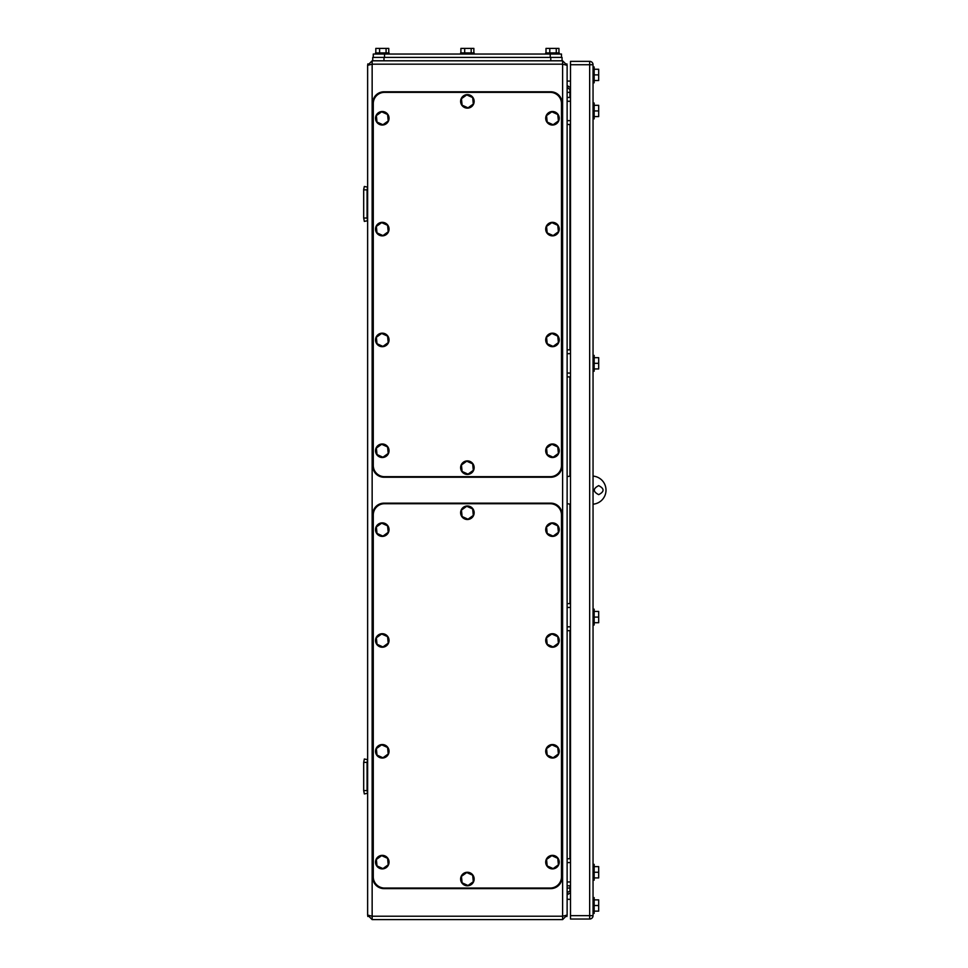 <?xml version="1.0" encoding="UTF-8"?>
<svg xmlns="http://www.w3.org/2000/svg" width="968" height="968" viewBox="0 0 968 968"><rect width="100%" height="100%" fill="white"/><g stroke="black" fill="none" stroke-linecap="round" stroke-linejoin="round"><path stroke-width="1.45" d="M369.486 915.994L368.409 915.716M565.288 915.994L567.127 915.087L562.614 919.6L372.148 919.6L372.148 60.802L562.614 60.802L567.127 65.304L567.127 915.087L562.614 916.224L372.148 916.224L367.634 915.087L367.634 65.304L372.148 64.178L562.614 64.178L562.614 60.802M367.852 916.442L367.634 915.087L372.148 919.6M566.921 63.973L567.127 65.304L562.614 64.178L562.614 919.6M372.148 60.802L367.634 65.304L367.876 63.876L367.634 65.304M567.538 87.616L568.482 88.56L567.538 87.616M570.503 891.419L569.946 891.419A2.819 2.819 0 0 0 567.127 894.238A2.819 2.819 0 0 1 569.946 891.419L569.946 885.793M569.946 97.429L569.946 88.971A2.819 2.819 0 0 1 567.127 86.152A2.819 2.819 0 0 0 569.946 88.971L570.503 88.971M363.69 790.553L364.331 793.929L367.634 793.24L367.078 790.553L363.69 790.553L363.69 762.373L367.078 762.373L367.078 790.553M367.078 762.373L367.634 759.686L364.331 758.997L363.69 762.373M367.078 189.849L367.078 218.018L363.69 218.018L364.331 221.406L367.634 220.704L367.078 218.018L363.69 218.018L363.69 189.498L364.331 186.461L367.634 187.151L367.078 189.849L363.69 189.849M567.127 881.957L570.503 881.957M567.127 862.573L570.503 862.573M567.127 885.793L570.503 885.793M567.127 858.737L570.503 858.737M567.127 120.649L570.503 120.649M567.127 101.253L570.503 101.253M567.127 124.473L570.503 124.473M567.127 97.429L570.503 97.429M570.503 504.231L567.127 503.662M593.045 504.183A14.084 14.084 0 0 0 606.004 490.147A14.084 14.084 0 0 0 593.045 476.099M570.503 476.05L567.127 476.619M598.684 494.648C592.864 491.647 592.864 488.646 598.684 485.634C604.504 488.634 604.504 491.647 598.684 494.648M561.488 57.415L561.488 54.039L373.273 54.039L373.273 57.415M562.057 60.802L562.057 57.415L372.716 57.415L372.716 60.802M561.488 465.402A11.265 11.265 0 0 1 550.223 476.679L384.55 476.679A11.265 11.265 0 0 1 373.273 465.402L373.273 103.624A11.265 11.265 0 0 1 384.55 92.359L550.223 92.359A11.265 11.265 0 0 1 561.488 103.624L561.488 465.402M562.057 465.971A11.265 11.265 0 0 1 550.78 477.236L383.981 477.236A11.265 11.265 0 0 1 372.716 465.971L372.716 103.056A11.265 11.265 0 0 1 383.981 91.791L550.78 91.791A11.265 11.265 0 0 1 562.057 103.056L562.057 465.971M382.287 111.514A6.764 6.764 0 0 1 389.051 118.278A6.764 6.764 0 0 1 382.287 125.041A6.764 6.764 0 0 1 375.524 118.278A6.764 6.764 0 0 1 382.287 111.514M382.929 124.751L388.216 120.964L387.587 114.49L381.658 111.804L376.37 115.591L377 122.065L382.929 124.751M552.474 111.514A6.764 6.764 0 0 1 559.238 118.278A6.764 6.764 0 0 1 552.474 125.041A6.764 6.764 0 0 1 545.71 118.278A6.764 6.764 0 0 1 552.474 111.514M553.115 124.751L558.403 120.964L557.762 114.49L551.833 111.804L546.545 115.591L547.186 122.065L553.115 124.751M382.287 222.338A6.764 6.764 0 0 1 389.051 229.101A6.764 6.764 0 0 1 382.287 235.865A6.764 6.764 0 0 1 375.524 229.101A6.764 6.764 0 0 1 382.287 222.338M382.929 235.575L388.216 231.788L387.587 225.314L381.658 222.628L376.37 226.415L377 232.889L382.929 235.575M552.474 222.338A6.764 6.764 0 0 1 559.238 229.101A6.764 6.764 0 0 1 552.474 235.865A6.764 6.764 0 0 1 545.71 229.101A6.764 6.764 0 0 1 552.474 222.338M553.115 235.575L558.403 231.788L557.762 225.314L551.833 222.628L546.545 226.415L547.186 232.889L553.115 235.575M382.287 333.161A6.764 6.764 0 0 1 389.051 339.925A6.764 6.764 0 0 1 382.287 346.689A6.764 6.764 0 0 1 375.524 339.925A6.764 6.764 0 0 1 382.287 333.161M382.929 346.399L388.216 342.611L387.587 336.138L381.658 333.452L376.37 337.239L377 343.713L382.929 346.399M552.474 333.161A6.764 6.764 0 0 1 559.238 339.925A6.764 6.764 0 0 1 552.474 346.689A6.764 6.764 0 0 1 545.71 339.925A6.764 6.764 0 0 1 552.474 333.161M553.115 346.399L558.403 342.611L557.762 336.138L551.833 333.452L546.545 337.239L547.186 343.713L553.115 346.399M382.287 443.985A6.764 6.764 0 0 1 389.051 450.749A6.764 6.764 0 0 1 382.287 457.513A6.764 6.764 0 0 1 375.524 450.749A6.764 6.764 0 0 1 382.287 443.985M382.929 457.223L388.216 453.435L387.587 446.962L381.658 444.276L376.37 448.063L377 454.536L382.929 457.223M552.474 443.985A6.764 6.764 0 0 1 559.238 450.749A6.764 6.764 0 0 1 552.474 457.513A6.764 6.764 0 0 1 545.71 450.749A6.764 6.764 0 0 1 552.474 443.985M553.115 457.223L558.403 453.435L557.762 446.962L551.833 444.276L546.545 448.063L547.186 454.536L553.115 457.223M467.387 94.61A6.764 6.764 0 0 1 474.151 101.374A6.764 6.764 0 0 1 467.387 108.138A6.764 6.764 0 0 1 460.623 101.374A6.764 6.764 0 0 1 467.387 94.61M468.016 107.847L473.304 104.06L472.674 97.587L466.745 94.9L461.458 98.688L462.087 105.161L468.016 107.847M467.387 460.901A6.764 6.764 0 0 1 474.151 467.653A6.764 6.764 0 0 1 467.387 474.417A6.764 6.764 0 0 1 460.623 467.653A6.764 6.764 0 0 1 467.387 460.901M468.016 474.139L473.304 470.351L472.674 463.866L466.745 461.179L461.458 464.967L462.087 471.452L468.016 474.139M561.488 876.778A11.265 11.265 0 0 1 550.223 888.043L384.55 888.043A11.265 11.265 0 0 1 373.273 876.778L373.273 514.988A11.265 11.265 0 0 1 384.55 503.723L550.223 503.723A11.265 11.265 0 0 1 561.488 514.988L561.488 876.778M562.057 877.335A11.265 11.265 0 0 1 550.78 888.612L383.981 888.612A11.265 11.265 0 0 1 372.716 877.335L372.716 514.431A11.265 11.265 0 0 1 383.981 503.154L550.78 503.154A11.265 11.265 0 0 1 562.057 514.431L562.057 877.335M382.287 522.877A6.764 6.764 0 0 1 389.051 529.641A6.764 6.764 0 0 1 382.287 536.405A6.764 6.764 0 0 1 375.524 529.641A6.764 6.764 0 0 1 382.287 522.877M382.929 536.127L388.216 532.327L387.587 525.854L381.658 523.168L376.37 526.955L377 533.428L382.929 536.127M552.474 522.877A6.764 6.764 0 0 1 559.238 529.641A6.764 6.764 0 0 1 552.474 536.405A6.764 6.764 0 0 1 545.71 529.641A6.764 6.764 0 0 1 552.474 522.877M553.115 536.127L558.403 532.327L557.762 525.854L551.833 523.168L546.545 526.955L547.186 533.428L553.115 536.127M382.287 633.713A6.764 6.764 0 0 1 389.051 640.465A6.764 6.764 0 0 1 382.287 647.229A6.764 6.764 0 0 1 375.524 640.465A6.764 6.764 0 0 1 382.287 633.713M382.929 646.951L388.216 643.163L387.587 636.678L381.658 633.992L376.37 637.779L377 644.264L382.929 646.951M552.474 633.713A6.764 6.764 0 0 1 559.238 640.465A6.764 6.764 0 0 1 552.474 647.229A6.764 6.764 0 0 1 545.71 640.465A6.764 6.764 0 0 1 552.474 633.713M553.115 646.951L558.403 643.163L557.762 636.678L551.833 633.992L546.545 637.779L547.186 644.264L553.115 646.951M382.287 744.537A6.764 6.764 0 0 1 389.051 751.301A6.764 6.764 0 0 1 382.287 758.053A6.764 6.764 0 0 1 375.524 751.301A6.764 6.764 0 0 1 382.287 744.537M382.929 757.775L388.216 753.987L387.587 747.502L381.658 744.815L376.37 748.603L377 755.088L382.929 757.775M552.474 744.537A6.764 6.764 0 0 1 559.238 751.301A6.764 6.764 0 0 1 552.474 758.053A6.764 6.764 0 0 1 545.71 751.301A6.764 6.764 0 0 1 552.474 744.537M553.115 757.775L558.403 753.987L557.762 747.502L551.833 744.815L546.545 748.603L547.186 755.088L553.115 757.775M382.287 855.361A6.764 6.764 0 0 1 389.051 862.125A6.764 6.764 0 0 1 382.287 868.889A6.764 6.764 0 0 1 375.524 862.125A6.764 6.764 0 0 1 382.287 855.361M382.929 868.599L388.216 864.811L387.587 858.338L381.658 855.639L376.37 859.439L377 865.912L382.929 868.599M552.474 855.361A6.764 6.764 0 0 1 559.238 862.125A6.764 6.764 0 0 1 552.474 868.889A6.764 6.764 0 0 1 545.71 862.125A6.764 6.764 0 0 1 552.474 855.361M553.115 868.599L558.403 864.811L557.762 858.338L551.833 855.639L546.545 859.439L547.186 865.912L553.115 868.599M467.387 505.974A6.764 6.764 0 0 1 474.151 512.737A6.764 6.764 0 0 1 467.387 519.501A6.764 6.764 0 0 1 460.623 512.737A6.764 6.764 0 0 1 467.387 505.974M468.016 519.211L473.304 515.424L472.674 508.95L466.745 506.264L461.458 510.051L462.087 516.525L468.016 519.211M467.387 872.265A6.764 6.764 0 0 1 474.151 879.029A6.764 6.764 0 0 1 467.387 885.793A6.764 6.764 0 0 1 460.623 879.029A6.764 6.764 0 0 1 467.387 872.265M468.016 885.502L473.304 881.715L472.674 875.241L466.745 872.555L461.458 876.342L462.087 882.816L468.016 885.502M593.045 64.747L593.045 915.655A3.376 3.376 0 0 1 589.669 919.031L570.503 919.031L570.503 915.655L589.669 915.655L589.669 64.747L593.045 64.747A3.376 3.376 0 0 0 589.669 61.359A3.376 3.376 0 0 1 593.045 64.747M570.503 64.747L570.503 61.359L589.669 61.359L589.669 64.747L570.503 64.747L570.503 915.655M594.17 880.154L593.045 880.154L594.17 880.154L594.17 864.376L593.045 864.376M594.17 872.265L598.684 872.265L598.684 877.903L594.17 877.903M598.684 872.265L598.684 866.626L594.17 866.626M593.045 118.834L594.17 118.834L594.17 103.056L593.045 103.056M594.17 110.945L598.684 110.945L598.684 116.583L594.17 116.583M598.684 110.945L598.684 105.318L594.17 105.318M594.17 371.204L593.045 371.204L594.17 371.204L594.17 355.425L593.045 355.425M594.17 624.977L593.045 624.977L594.17 624.977L594.17 609.199L593.045 609.199M594.17 363.315L598.684 363.315L598.684 368.953L594.17 368.953M598.684 363.315L598.684 357.676L594.17 357.676M598.684 357.676L596.433 357.676M594.17 617.088L598.684 617.088L598.684 622.714L594.17 622.714M598.684 617.088L598.684 611.449L594.17 611.449M598.684 611.449L596.433 611.449M594.17 913.405L593.045 913.405L594.17 913.405L594.17 897.626L593.045 897.626M594.17 905.516L598.684 905.516L598.684 911.142L594.17 911.142M598.684 905.516L598.684 899.877L594.17 899.877M598.684 899.877L596.433 899.877M594.17 82.776L593.045 82.776L594.17 82.776L594.17 66.998L593.045 66.998M594.17 74.887L598.684 74.887L598.684 80.525L594.17 80.525M598.684 74.887L598.684 69.248L594.17 69.248M545.71 54.039L545.71 52.913L559.238 52.913L559.238 54.039M558.947 52.913L558.947 48.4L556.261 48.4L556.261 52.913M556.261 48.4L549.788 48.4L549.788 52.913M546 52.913L546 48.4L549.788 48.4M460.623 54.039L460.623 52.913L474.151 52.913L474.151 54.039M473.86 52.913L473.86 48.4L471.174 48.4L471.174 52.913M471.174 48.4L464.7 48.4L464.7 52.913M460.901 52.913L460.901 48.4L464.7 48.4M375.524 54.039L375.524 52.913L389.051 52.913L389.051 54.039M388.773 52.913L388.773 48.4L386.075 48.4L386.075 52.913M386.075 48.4L379.601 48.4L379.601 52.913M375.814 52.913L375.814 48.4L379.601 48.4M567.127 373.067L570.503 373.067M567.127 353.671L570.503 353.671M567.127 376.891L570.503 376.891M567.127 349.847L570.503 349.847M567.127 626.828L570.503 626.828M567.127 607.444L570.503 607.444M567.127 630.664L570.503 630.664M567.127 603.621L570.503 603.621M570.503 892.774L567.127 894.807M567.127 899.308L570.503 899.308M567.127 81.082L570.503 81.082M570.503 87.616L567.127 85.595M567.127 888.043L570.503 888.043M570.503 92.359L567.127 92.359M569.946 858.737L569.946 630.664M569.946 603.621L569.946 504.231M569.946 476.05L569.946 376.891M569.946 349.847L569.946 124.473M384.55 54.039L384.55 57.415M550.223 54.039L550.223 57.415M383.981 57.415L383.981 60.802M550.78 57.415L550.78 60.802M589.669 915.655L593.045 915.655A3.376 3.376 0 0 1 589.669 919.031L589.669 915.655M566.897 916.514L567.127 915.087L566.897 916.514M367.634 915.087L367.876 916.514M567.127 65.304L566.897 63.876"/></g></svg>
